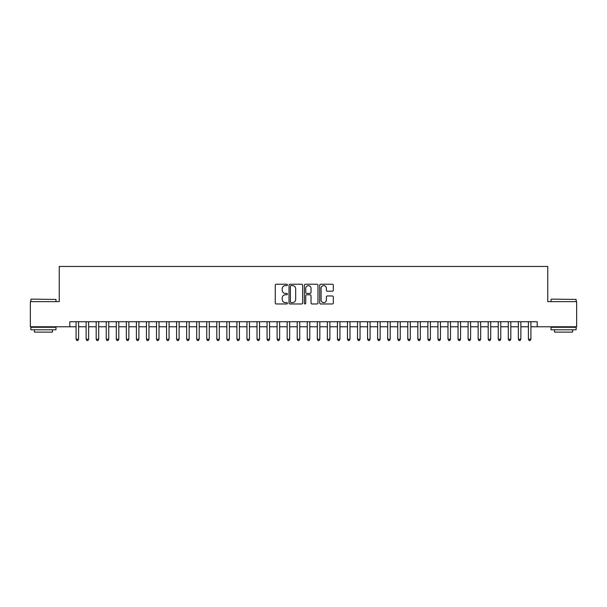 <?xml version="1.0" encoding="UTF-8"?>
<svg xmlns="http://www.w3.org/2000/svg" width="607" height="607" viewBox="0 0 607 607"><rect width="100%" height="100%" fill="white"/><g stroke="black" fill="none" stroke-linecap="round" stroke-linejoin="round"><path stroke-width="0.91" d="M287.415 284.926A0.69 0.69 0 0 0 286.724 284.235L276.246 284.235A0.986 0.986 0 0 0 275.259 285.222L275.259 302.984A0.986 0.986 0 0 0 276.246 303.97L286.724 303.97A0.69 0.69 0 0 0 287.415 303.28A0.69 0.69 0 0 0 286.724 302.59L285.373 302.59A3.156 3.156 0 0 1 282.217 299.433L282.217 297.946A3.156 3.156 0 0 1 285.373 294.79L286.724 294.79A0.69 0.69 0 0 0 287.415 294.099A0.69 0.69 0 0 0 286.724 293.409L285.373 293.409A3.156 3.156 0 0 1 282.217 290.252L282.217 288.773A3.156 3.156 0 0 1 285.373 285.616L286.724 285.616A0.69 0.69 0 0 0 287.415 284.926M332.333 291.193A0.986 0.986 0 0 0 333.319 290.207L333.319 285.222A0.986 0.986 0 0 0 332.333 284.235L320.693 284.235A0.986 0.986 0 0 0 319.707 285.222L319.707 302.984A0.986 0.986 0 0 0 320.693 303.97L332.333 303.97A0.986 0.986 0 0 0 333.319 302.984L333.319 296.96A0.986 0.986 0 0 0 332.333 295.973L327.355 295.973A0.986 0.986 0 0 0 326.369 296.96L326.369 299.949A2.64 2.64 0 0 1 323.728 302.59A2.64 2.64 0 0 1 321.088 299.949L321.088 288.257A2.64 2.64 0 0 1 323.728 285.616A2.64 2.64 0 0 1 326.369 288.257L326.369 290.207A0.986 0.986 0 0 0 327.355 291.193L332.333 291.193M69.805 326.771L30.35 326.771L30.35 301.641L59.251 301.641L59.251 266.458L547.749 266.458L547.749 301.641L576.65 301.641L576.65 326.771L537.195 326.771L537.195 321.74L69.805 321.74L69.805 326.771L76.087 326.771M302.635 285.222A0.986 0.986 0 0 0 301.649 284.235L290.009 284.235A0.986 0.986 0 0 0 289.023 285.222L289.023 302.984A0.986 0.986 0 0 0 290.009 303.97L301.649 303.97A0.986 0.986 0 0 0 302.635 302.984L302.635 285.222M305.351 284.235L316.991 284.235A0.986 0.986 0 0 1 317.977 285.222L317.977 302.984A0.986 0.986 0 0 1 316.991 303.97L312.013 303.97A0.986 0.986 0 0 1 311.027 302.984L311.027 295.776A0.986 0.986 0 0 0 310.033 294.79L306.732 294.79A0.986 0.986 0 0 0 305.746 295.776L305.746 303.28A0.69 0.69 0 0 1 305.055 303.97A0.69 0.69 0 0 1 304.365 303.28L304.365 285.222A0.986 0.986 0 0 1 305.351 284.235M78.599 326.771L86.133 326.771M88.652 326.771L96.187 326.771M98.698 326.771L106.24 326.771M108.752 326.771L116.294 326.771M118.805 326.771L126.339 326.771M128.859 326.771L136.393 326.771M138.904 326.771L146.446 326.771M148.958 326.771L156.5 326.771M159.011 326.771L166.546 326.771M169.065 326.771L176.599 326.771M179.111 326.771L186.653 326.771M189.164 326.771L196.706 326.771M199.217 326.771L206.752 326.771M209.263 326.771L216.805 326.771M219.317 326.771L226.859 326.771M229.37 326.771L236.912 326.771M239.424 326.771L246.958 326.771M249.469 326.771L257.011 326.771M259.523 326.771L267.065 326.771M269.576 326.771L277.118 326.771M279.63 326.771L287.164 326.771M289.676 326.771L297.218 326.771M299.729 326.771L307.271 326.771M309.782 326.771L317.324 326.771M319.836 326.771L327.37 326.771M329.882 326.771L337.424 326.771M339.935 326.771L347.477 326.771M349.989 326.771L357.531 326.771M360.042 326.771L367.576 326.771M370.088 326.771L377.63 326.771M380.141 326.771L387.683 326.771M390.195 326.771L397.737 326.771M400.248 326.771L407.783 326.771M410.294 326.771L417.836 326.771M420.348 326.771L427.889 326.771M430.401 326.771L437.935 326.771M440.454 326.771L447.989 326.771M450.5 326.771L458.042 326.771M460.554 326.771L468.096 326.771M470.607 326.771L478.141 326.771M480.661 326.771L488.195 326.771M490.706 326.771L498.248 326.771M500.76 326.771L508.302 326.771M510.813 326.771L518.348 326.771M520.867 326.771L528.401 326.771M530.913 326.771L537.195 326.771M291.094 285.616A0.69 0.69 0 0 0 290.404 286.307L290.404 301.899A0.69 0.69 0 0 0 291.094 302.59L292.521 302.59A3.156 3.156 0 0 0 295.677 299.433L295.677 288.773A3.156 3.156 0 0 0 292.521 285.616L291.094 285.616M311.027 288.302A2.64 2.64 0 0 0 308.386 285.669A2.64 2.64 0 0 0 305.746 288.302L305.746 292.422A0.986 0.986 0 0 0 306.732 293.409L310.033 293.409A0.986 0.986 0 0 0 311.027 292.422L311.027 288.302M78.599 321.74L78.599 339.23L76.087 339.23L76.087 321.74M78.599 339.23L77.84 340.542L76.839 340.542L76.087 339.23M31.154 299.13L55.981 299.426L31.154 299.13M43.416 329.783L30.851 329.783L30.851 327.272L55.981 327.272L55.981 329.783L43.416 329.783M52.46 329.783L52.46 332.097L34.371 332.097L34.371 329.783M551.323 299.13L576.149 299.426L551.323 299.13M563.584 329.783L551.019 329.783L551.019 327.272L576.149 327.272L576.149 329.783L563.584 329.783M572.629 329.783L572.629 332.097L554.54 332.097L554.54 329.783M88.652 321.74L88.652 339.23L86.133 339.23L86.133 321.74M88.652 339.23L87.894 340.542L86.892 340.542L86.133 339.23M98.698 321.74L98.698 339.23L96.187 339.23L96.187 321.74M98.698 339.23L97.947 340.542L96.938 340.542L96.187 339.23M108.752 321.74L108.752 339.23L106.24 339.23L106.24 321.74M108.752 339.23L108 340.542L106.991 340.542L106.24 339.23M118.805 321.74L118.805 339.23L116.294 339.23L116.294 321.74M118.805 339.23L118.046 340.542L117.045 340.542L116.294 339.23M128.859 321.74L128.859 339.23L126.339 339.23L126.339 321.74M128.859 339.23L128.1 340.542L127.098 340.542L126.339 339.23M138.904 321.74L138.904 339.23L136.393 339.23L136.393 321.74M138.904 339.23L138.153 340.542L137.144 340.542L136.393 339.23M148.958 321.74L148.958 339.23L146.446 339.23L146.446 321.74M148.958 339.23L148.207 340.542L147.198 340.542L146.446 339.23M159.011 321.74L159.011 339.23L156.5 339.23L156.5 321.74M159.011 339.23L158.252 340.542L157.251 340.542L156.5 339.23M169.065 321.74L169.065 339.23L166.546 339.23L166.546 321.74M169.065 339.23L168.306 340.542L167.304 340.542L166.546 339.23M179.111 321.74L179.111 339.23L176.599 339.23L176.599 321.74M179.111 339.23L178.359 340.542L177.35 340.542L176.599 339.23M189.164 321.74L189.164 339.23L186.653 339.23L186.653 321.74M189.164 339.23L188.413 340.542L187.404 340.542L186.653 339.23M199.217 321.74L199.217 339.23L196.706 339.23L196.706 321.74M199.217 339.23L198.459 340.542L197.457 340.542L196.706 339.23M209.263 321.74L209.263 339.23L206.752 339.23L206.752 321.74M209.263 339.23L208.512 340.542L207.511 340.542L206.752 339.23M219.317 321.74L219.317 339.23L216.805 339.23L216.805 321.74M219.317 339.23L218.566 340.542L217.556 340.542L216.805 339.23M229.37 321.74L229.37 339.23L226.859 339.23L226.859 321.74M229.37 339.23L228.619 340.542L227.61 340.542L226.859 339.23M239.424 321.74L239.424 339.23L236.912 339.23L236.912 321.74M239.424 339.23L238.665 340.542L237.663 340.542L236.912 339.23M249.469 321.74L249.469 339.23L246.958 339.23L246.958 321.74M249.469 339.23L248.718 340.542L247.717 340.542L246.958 339.23M259.523 321.74L259.523 339.23L257.011 339.23L257.011 321.74M259.523 339.23L258.772 340.542L257.763 340.542L257.011 339.23M269.576 321.74L269.576 339.23L267.065 339.23L267.065 321.74M269.576 339.23L268.825 340.542L267.816 340.542L267.065 339.23M279.63 321.74L279.63 339.23L277.118 339.23L277.118 321.74M279.63 339.23L278.871 340.542L277.869 340.542L277.118 339.23M289.676 321.74L289.676 339.23L287.164 339.23L287.164 321.74M289.676 339.23L288.924 340.542L287.923 340.542L287.164 339.23M299.729 321.74L299.729 339.23L297.218 339.23L297.218 321.74M299.729 339.23L298.978 340.542L297.969 340.542L297.218 339.23M309.782 321.74L309.782 339.23L307.271 339.23L307.271 321.74M309.782 339.23L309.031 340.542L308.022 340.542L307.271 339.23M319.836 321.74L319.836 339.23L317.324 339.23L317.324 321.74M319.836 339.23L319.077 340.542L318.076 340.542L317.324 339.23M329.882 321.74L329.882 339.23L327.37 339.23L327.37 321.74M329.882 339.23L329.131 340.542L328.129 340.542L327.37 339.23M339.935 321.74L339.935 339.23L337.424 339.23L337.424 321.74M339.935 339.23L339.184 340.542L338.175 340.542L337.424 339.23M349.989 321.74L349.989 339.23L347.477 339.23L347.477 321.74M349.989 339.23L349.237 340.542L348.228 340.542L347.477 339.23M360.042 321.74L360.042 339.23L357.531 339.23L357.531 321.74M360.042 339.23L359.283 340.542L358.282 340.542L357.531 339.23M370.088 321.74L370.088 339.23L367.576 339.23L367.576 321.74M370.088 339.23L369.337 340.542L368.335 340.542L367.576 339.23M380.141 321.74L380.141 339.23L377.63 339.23L377.63 321.74M380.141 339.23L379.39 340.542L378.381 340.542L377.63 339.23M390.195 321.74L390.195 339.23L387.683 339.23L387.683 321.74M390.195 339.23L389.444 340.542L388.434 340.542L387.683 339.23M400.248 321.74L400.248 339.23L397.737 339.23L397.737 321.74M400.248 339.23L399.489 340.542L398.488 340.542L397.737 339.23M410.294 321.74L410.294 339.23L407.783 339.23L407.783 321.74M410.294 339.23L409.543 340.542L408.541 340.542L407.783 339.23M420.348 321.74L420.348 339.23L417.836 339.23L417.836 321.74M420.348 339.23L419.596 340.542L418.587 340.542L417.836 339.23M430.401 321.74L430.401 339.23L427.889 339.23L427.889 321.74M430.401 339.23L429.65 340.542L428.641 340.542L427.889 339.23M440.454 321.74L440.454 339.23L437.935 339.23L437.935 321.74M440.454 339.23L439.696 340.542L438.694 340.542L437.935 339.23M450.5 321.74L450.5 339.23L447.989 339.23L447.989 321.74M450.5 339.23L449.749 340.542L448.748 340.542L447.989 339.23M460.554 321.74L460.554 339.23L458.042 339.23L458.042 321.74M460.554 339.23L459.803 340.542L458.793 340.542L458.042 339.23M470.607 321.74L470.607 339.23L468.096 339.23L468.096 321.74M470.607 339.23L469.856 340.542L468.847 340.542L468.096 339.23M480.661 321.74L480.661 339.23L478.141 339.23L478.141 321.74M480.661 339.23L479.902 340.542L478.9 340.542L478.141 339.23M490.706 321.74L490.706 339.23L488.195 339.23L488.195 321.74M490.706 339.23L489.955 340.542L488.954 340.542L488.195 339.23M500.76 321.74L500.76 339.23L498.248 339.23L498.248 321.74M500.76 339.23L500.009 340.542L499 340.542L498.248 339.23M510.813 321.74L510.813 339.23L508.302 339.23L508.302 321.74M510.813 339.23L510.062 340.542L509.053 340.542L508.302 339.23M520.867 321.74L520.867 339.23L518.348 339.23L518.348 321.74M520.867 339.23L520.108 340.542L519.106 340.542L518.348 339.23M530.913 321.74L530.913 339.23L528.401 339.23L528.401 321.74M530.913 339.23L530.161 340.542L529.16 340.542L528.401 339.23M30.851 301.641L30.851 299.426M36.579 327.272L36.579 326.771M50.252 327.272L50.252 326.771M55.981 301.641L55.981 299.426M551.019 301.641L551.019 299.426M556.748 327.272L556.748 326.771M570.421 327.272L570.421 326.771M576.149 301.641L576.149 299.426"/></g></svg>
